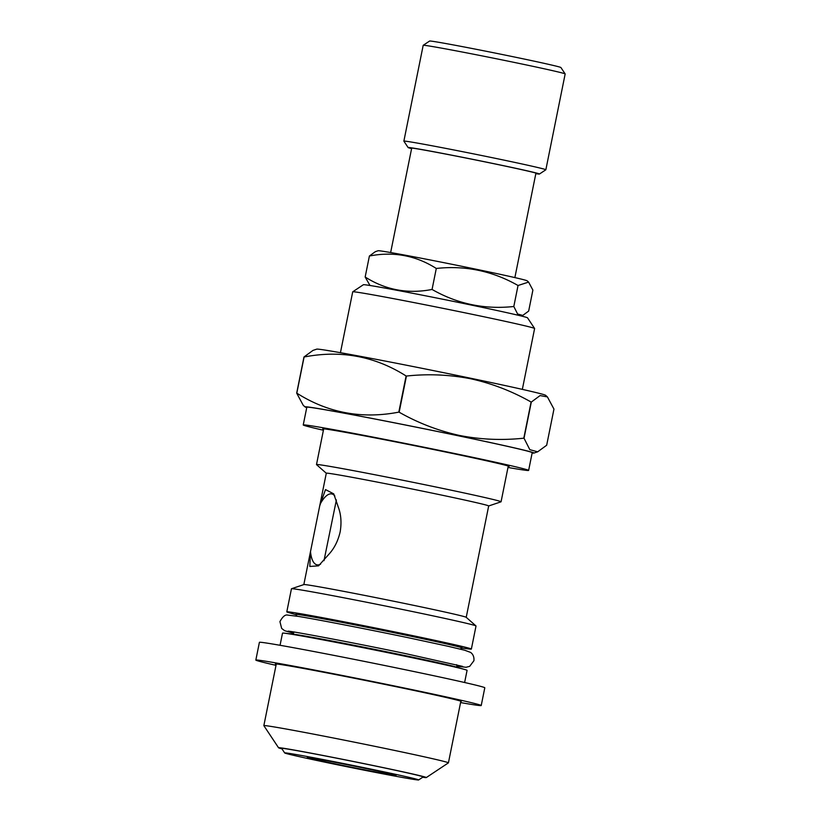 <?xml version="1.0" encoding="UTF-8"?>
<svg xmlns="http://www.w3.org/2000/svg" width="821" height="821" viewBox="0 0 821 821"><rect width="100%" height="100%" fill="white"/><g stroke="black" fill="none" stroke-linecap="round" stroke-linejoin="round"><path stroke-width="1.23" d="M488.68 505.972L501.005 501.826A94.138 1.683 -168.6 0 0 501.067 501.785A94.138 1.683 -168.6 0 0 440.62 487.982A94.138 1.683 -168.6 0 0 316.495 464.573A94.138 1.683 -168.6 0 0 316.526 464.635L326.286 473.235M466.225 617.33L488.68 505.952A82.829 1.478 -168.6 0 0 435.499 493.811A82.829 1.478 -168.6 0 0 326.296 473.214L310.492 551.64L309.815 566.449L318.558 565.843L328.759 554.401C334.229 548.5 338.026 541.018 340.14 531.957C341.7 522.833 341.084 514.551 338.293 507.121L333.747 493.873L325.506 489.583L319.708 505.88M461.73 648.138L469.345 649.011A94.138 1.683 -168.6 0 0 471.367 649.062L476.016 625.992A94.138 1.683 -168.6 0 0 475.985 625.941L466.184 617.3A82.829 1.478 -168.6 0 0 413.035 605.21A82.829 1.478 -168.6 0 0 303.883 584.573L291.506 588.739A94.138 1.683 -168.6 0 0 291.445 588.78L286.796 611.85A94.138 1.683 -168.6 0 0 288.684 612.579L296.032 614.724M310.492 551.64A36.206 12.366 -78.2 0 0 316.998 564.827A36.206 12.366 -78.2 0 0 320.559 564.181M336.394 499.927L323.987 560.681M475.985 625.941A94.138 1.683 -168.6 0 0 415.57 612.189A94.138 1.683 -168.6 0 0 291.506 588.739M471.367 649.062A94.138 1.683 -168.6 0 0 410.921 635.259A94.138 1.683 -168.6 0 0 286.796 611.85M464.624 682.508L467.077 670.357A94.138 1.683 -168.6 0 0 465.189 669.628A94.138 1.683 -168.6 0 0 406.631 656.554A94.138 1.683 -168.6 0 0 284.528 633.196A94.138 1.683 -168.6 0 0 282.506 633.145L280.053 645.296M276.195 664.425A95.051 1.704 -168.6 0 1 275.353 664.015A95.051 1.704 -168.6 0 1 315.048 670.603L317.152 671.014A94.138 1.683 11.4 0 1 391.155 685.699L393.259 686.11A95.051 1.704 -168.6 0 1 400.669 687.649A95.051 1.704 -168.6 0 1 461.34 701.36L460.632 701.103M422.723 777.241A75.358 1.344 -168.6 0 0 426.284 777.569L448.399 762.873A94.138 1.683 -168.6 0 0 448.42 762.853A94.138 1.683 -168.6 0 0 387.974 749.05A94.138 1.683 -168.6 0 0 263.849 725.631A94.138 1.683 -168.6 0 0 263.859 725.661L278.565 747.777A75.358 1.344 -168.6 0 0 281.972 748.865M426.284 777.569A75.358 1.344 -168.6 0 0 377.917 766.496A75.358 1.344 -168.6 0 0 278.565 747.777M460.581 702.571A114.961 2.063 -168.6 0 0 481.219 705.526L484.8 687.782A114.961 2.063 -168.6 0 0 410.982 670.921A114.961 2.063 -168.6 0 0 259.405 642.33L255.834 660.074A114.961 2.063 -168.6 0 0 276.01 665.349M481.219 705.526A114.961 2.063 -168.6 0 0 407.411 688.665A114.961 2.063 -168.6 0 0 255.834 660.074M374.776 769.913A68.348 1.221 -168.6 0 0 284.671 752.939A68.348 1.221 -168.6 0 0 328.554 762.935A68.348 1.221 -168.6 0 0 418.648 779.95A68.348 1.221 -168.6 0 0 374.776 769.913M418.648 779.95L423.174 776.943A72.186 1.293 -168.6 0 0 376.839 766.332A72.186 1.293 -168.6 0 0 281.665 748.403L284.671 752.939M336.364 764.115A45.258 0.811 -168.6 0 0 396.03 775.373A45.258 0.811 -168.6 0 0 366.977 768.733A45.258 0.811 -168.6 0 0 307.3 757.475A45.258 0.811 -168.6 0 0 336.364 764.115M508.168 466.523A95.051 1.704 -168.6 0 0 509.102 466.472A95.051 1.704 -168.6 0 0 448.081 452.535A95.051 1.704 -168.6 0 0 322.756 428.901A95.051 1.704 -168.6 0 0 323.597 429.311M507.983 467.457A114.961 2.063 -168.6 0 0 528.632 470.412L532.203 452.669A114.961 2.063 -168.6 0 0 458.395 435.807A114.961 2.063 -168.6 0 0 306.818 407.226L303.236 424.97A114.961 2.063 -168.6 0 0 323.412 430.235M528.632 470.412A114.961 2.063 -168.6 0 0 454.813 453.551A114.961 2.063 -168.6 0 0 303.236 424.97M352.732 291.804A92.783 1.663 -168.6 0 1 475.041 314.905A92.783 1.663 -168.6 0 1 534.604 328.482A92.783 1.663 -168.6 0 0 534.604 328.482L527.523 317.819A83.732 1.498 -168.6 0 0 473.768 305.576A83.732 1.498 -168.6 0 0 363.385 284.723L352.732 291.804A92.783 1.663 -168.6 0 0 352.712 291.835L340.438 352.691M547.412 396.912L540.074 395.578L531.31 402.074L524.024 438.229L529.822 449.672L537.683 451.807L546.673 445.239L553.959 409.084L547.412 396.912L545.565 395.281A116.777 2.094 -168.6 0 0 470.628 378.235A116.777 2.094 -168.6 0 0 316.742 349.141L312.965 350.413L303.975 356.981A135.783 2.432 -168.6 0 1 304.098 357.002L296.802 393.156C328.01 412.932 362.01 419.254 398.811 412.132L406.108 375.977C374.899 356.211 340.9 349.89 304.098 357.002M524.024 438.229A135.783 2.432 -168.6 0 0 523.808 438.188L531.095 402.023C511.976 391.196 491.892 383.448 470.833 378.789C449.415 374.643 427.946 373.719 406.436 376.049A135.783 2.432 -168.6 0 0 406.108 375.977M532.131 453.028A116.777 2.094 -168.6 0 0 533.917 453.079A116.777 2.094 -168.6 0 0 459.001 435.9A116.777 2.094 -168.6 0 0 305.084 406.939A116.777 2.094 -168.6 0 0 306.746 407.585M406.436 376.049L399.15 412.204C418.022 422.948 438.106 430.686 459.411 435.438C480.572 439.584 502.031 440.497 523.808 438.188M296.802 393.156A135.783 2.432 -168.6 0 0 296.689 393.146L303.975 356.981M305.084 406.939L303.236 405.307L296.689 393.146M535.867 173.488A64.274 1.149 -168.6 0 0 536.78 173.457A64.274 1.149 -168.6 0 0 495.525 164.056A64.274 1.149 -168.6 0 0 410.798 148.057A64.274 1.149 -168.6 0 0 411.629 148.437M535.826 173.683A66.983 1.201 -168.6 0 0 539.438 174.031A66.983 1.201 -168.6 0 0 496.438 164.19A66.983 1.201 -168.6 0 0 408.129 147.554A66.983 1.201 -168.6 0 0 411.598 148.632M539.438 174.031L545.832 169.783A72.422 1.293 -168.6 0 0 545.852 169.762A72.422 1.293 -168.6 0 0 499.353 159.151A72.422 1.293 -168.6 0 0 403.87 141.14A72.422 1.293 -168.6 0 0 403.881 141.161L408.129 147.554M423.205 45.299L429.599 41.05A66.983 1.201 -168.6 0 1 517.907 57.727A66.983 1.201 -168.6 0 1 560.907 67.527L565.166 73.921A72.422 1.293 -168.6 0 0 565.166 73.921A72.422 1.293 -168.6 0 0 518.667 63.33A72.422 1.293 -168.6 0 0 423.205 45.299A72.422 1.293 -168.6 0 0 423.195 45.319L403.87 141.14M528.601 282.096L527.113 280.792A76.035 1.365 -168.6 0 0 464.655 266.866A76.035 1.365 -168.6 0 0 382.648 251.226A76.035 1.365 -168.6 0 0 378.112 250.744L375.3 251.688L369.399 256.019L365.16 277.016C385.624 289.998 407.924 294.144 432.062 289.454C457.441 303.965 484.688 309.64 513.813 306.5L517.599 314.002L522.751 315.418L528.662 311.087L532.891 290.09L528.601 282.096L518.041 285.503L513.813 306.5M369.994 285.492L365.16 277.016M518.041 285.503C492.487 270.961 465.24 265.286 436.29 268.467L432.062 289.454M436.29 268.467C415.837 255.475 393.536 251.329 369.399 256.019M460.602 701.247A94.138 1.683 11.4 0 1 460.807 701.411L448.42 762.853M334.855 496.038A36.206 12.366 -78.2 0 0 331.776 493.934A36.206 12.366 -78.2 0 0 320.026 504.361M461.833 648.128A85.302 1.529 -168.6 0 0 407.78 635.567A85.302 1.529 -168.6 0 0 295.95 614.683M465.189 669.628L456.856 667.186A85.302 1.529 -168.6 0 0 403.788 655.343A85.302 1.529 -168.6 0 0 293.148 634.181L284.528 633.196M293.6 633.278L284.661 630.702L281.665 628.434L279.93 621.63C282.65 616.561 285.277 614.385 287.802 615.103L298.341 616.407C317.265 619.465 368.065 629.327 409.299 637.938L447.702 646.199L464.707 650.232L470.33 652.315C470.72 652.418 474.559 654.881 473.902 660.751L469.674 666.344L466.03 667.278L456.784 666.19M288.089 631.216C287.319 630.354 353.43 642.627 406.005 653.711L462.664 666.416M323.69 428.849L316.495 464.573M310.779 550.173L303.832 584.593M461.905 648.128L460.129 649.072M456.671 664.712L457.985 667.555M276.287 663.963L263.849 725.631M411.711 148.057L390.642 252.55M521.13 315.962L522.751 315.418M565.166 73.941L545.852 169.762M535.939 173.108L514.87 277.601M533.917 453.079L537.683 451.807M534.615 328.513L522.341 389.37M294.277 631.965L291.968 634.079M295.888 614.652L297.151 616.212M508.261 466.071L501.067 501.785"/></g></svg>

